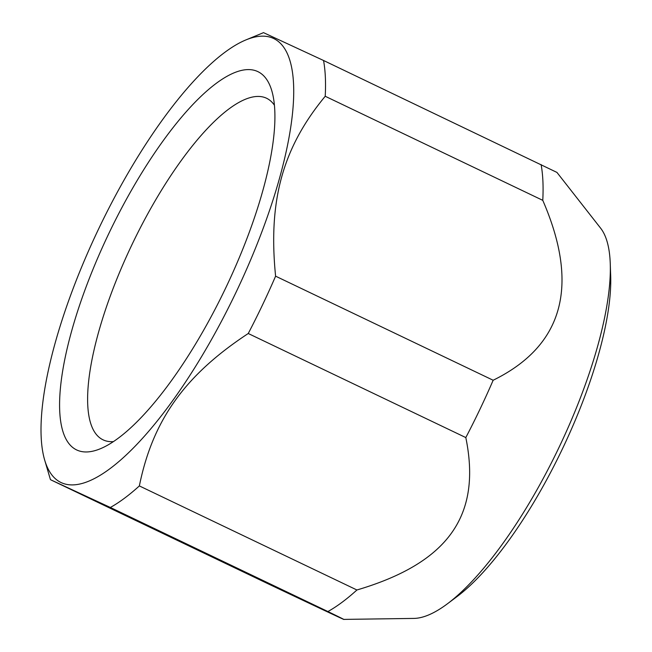 <?xml version="1.0" encoding="UTF-8"?>
<svg xmlns="http://www.w3.org/2000/svg" width="652" height="652" viewBox="0 0 652 652"><rect width="100%" height="100%" fill="white"/><g stroke="black" fill="none" stroke-linecap="round" stroke-linejoin="round"><path stroke-width="0.98" d="M541.103 164.565A269.463 82.82 115.6 0 1 542.774 200.343L325.218 96.268A269.463 82.82 -64.4 0 0 323.547 60.489L556.938 172.413L600.582 228.127A218.819 67.254 115.6 0 1 610.248 263.465L610.671 275.551A206.382 63.431 115.6 0 1 562.44 448.845A206.382 63.431 115.6 0 1 457.133 596.507L447.459 603.76A218.819 67.254 115.6 0 1 413.89 618.414L343.743 619.4L327.907 611.543C361.778 628.031 342.015 618.862 268.632 584.053L51.076 479.978L110.351 507.468L327.907 611.543A269.463 82.82 115.6 0 0 356.921 589.987C448.299 562.953 481.771 515.585 465.813 437.573A269.463 82.82 115.6 0 0 480.011 409.154A269.463 82.82 115.6 0 0 493.156 380.246L275.6 276.171A269.463 82.82 -64.4 0 1 262.446 305.079A269.463 82.82 115.6 0 1 248.249 333.506C184.752 375.291 152.698 420.19 139.357 485.919L356.921 589.987M610.248 263.465A218.819 67.254 115.6 0 1 559.114 447.199A218.819 67.254 115.6 0 1 447.459 603.768M248.249 333.506L465.813 437.573M139.357 485.919A269.463 82.82 115.6 0 1 110.351 507.468M245.788 39.968A246.154 75.656 -64.4 0 1 235.942 292.495A246.154 75.656 115.6 0 1 44.735 460.271A246.154 75.656 115.6 0 1 98.664 228.836A246.154 75.656 -64.4 0 1 245.788 39.968L263.636 32.6M44.735 460.271L50.432 479.587L51.076 479.978M264.272 32.999L323.547 60.489M325.218 96.268C282.634 147.76 268.037 200.751 275.6 276.171M542.774 200.343C579.848 285.772 563.312 345.739 493.156 380.246M225.788 287.793A209.74 64.466 115.6 0 1 100.432 448.715A209.74 64.466 115.6 0 1 108.819 233.538A209.74 64.466 -64.4 0 1 271.745 90.587A209.74 64.466 -64.4 0 1 225.788 287.793M113.456 441.616A189.349 58.199 115.6 0 1 103.097 439.847A189.349 58.199 115.6 0 1 132.014 244.549A189.349 58.199 -64.4 0 1 266.521 98.224A189.349 58.199 -64.4 0 1 274.394 105.184"/></g></svg>

